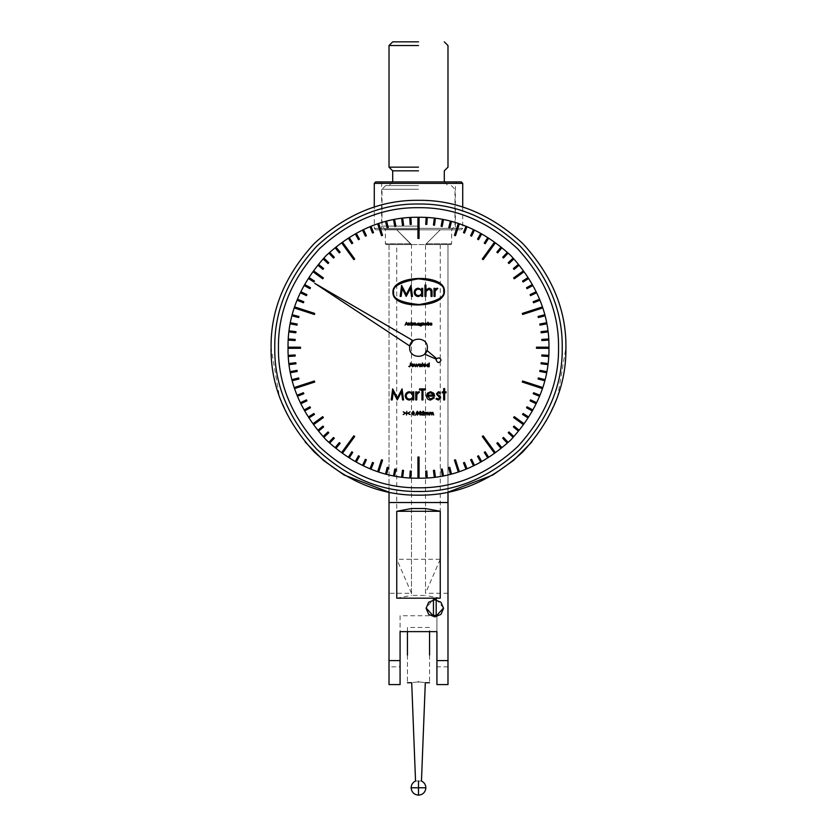 <?xml version="1.0" encoding="UTF-8"?>
<svg xmlns="http://www.w3.org/2000/svg" width="837" height="837" viewBox="0 0 837 837"><rect width="100%" height="100%" fill="white"/><g stroke="black" fill="none" stroke-linecap="round" stroke-linejoin="round"><path stroke-width="0.63" stroke-dasharray="4.18 3.14" d="M418.5 781.026C422.308 781.026 422.308 781.026 418.5 781.026C414.692 781.026 414.692 781.026 418.5 781.026L418.5 795.15M418.5 681.883C427.278 682.825 427.278 682.825 418.5 681.883C409.722 682.825 409.722 682.825 418.5 681.883M429.559 655.099L429.559 682.741L429.559 655.099M407.441 631.632L407.441 627.468L429.559 627.468L429.559 631.632M407.441 655.099L407.441 682.741L407.441 655.099M448.025 356.426L448.025 296.016L447.983 356.426M448.025 357.169L447.983 295.283L448.025 357.169M436.192 599.878L436.192 599.187L433.451 599.187L426.117 607.986M400.076 684.582L400.076 666.838L389.017 666.838L389.017 244.55L411.501 244.55L396.759 229.809L440.241 229.809L425.499 244.55L447.983 244.55L447.983 684.582M447.983 666.838L436.924 666.838L436.924 684.582M393.672 292.5C392.061 286.474 400.253 281.933 418.259 278.878C436.433 280.793 444.897 284.81 443.673 290.92C445.284 296.947 437.081 301.487 419.075 304.553C400.913 302.638 392.438 298.621 393.672 292.5M392.93 292.531C392.511 310.203 445.943 308.508 444.405 290.899C444.824 273.228 391.392 274.913 392.93 292.531M436.757 358.675L426.922 350.441L424.662 354.082L436.391 359.251L436.192 360.213C437.793 363.321 439.404 363.321 441.005 360.213M413.143 340.701L409.816 346.058L314.722 283.325L413.143 340.701M427.341 347.742C427.833 336.338 409.167 336.338 409.659 347.742C409.167 359.146 427.833 359.146 427.341 347.742M531.861 441.978L546.906 420.164L557.662 396.382L565.917 347.742C566.419 310.119 552.033 275.373 522.738 243.504C490.869 214.209 456.123 199.813 418.5 200.325C380.877 199.813 346.131 214.209 314.262 243.504C284.967 275.373 270.581 310.119 271.083 347.742L279.338 396.382L290.094 420.164L305.139 441.978M389.017 666.838L389.017 684.582M448.025 536.705L448.025 553.142M448.025 523.094L448.025 534.435M447.983 491.8L447.983 486.621L448.025 491.8M447.983 482.646L447.983 479.434L448.025 482.646M447.983 471.503L447.983 462.233L448.025 471.503M447.983 455.987L447.983 450.902L448.025 455.987M447.983 427.529L447.983 432.75L448.025 427.529M447.983 419.986L447.983 406.29L448.025 419.986M447.983 395.943L447.983 387.583L448.025 395.943M447.983 244.55L447.983 492.177C428.324 496.142 408.676 496.142 389.017 492.177L389.017 244.55L447.983 244.55M447.983 444.646L447.983 439.561L448.025 444.646M447.983 494.552L448.025 505.517M448.025 507.41L447.983 515.153M448.025 515.341L447.983 520.447M443.526 607.986L436.192 599.187L433.451 599.187L433.451 599.878M411.501 593.266L396.759 559.283L396.759 244.55L411.501 244.55L411.501 593.266L389.017 593.266M411.501 244.55L396.759 229.809L440.241 229.809L425.499 244.55L440.241 244.55L396.759 244.55M432.698 412.61L431.829 415.016L430.856 412.61L429.653 415.016L429.653 412.327L430.909 412.275M431.766 412.934L432.76 412.275L433.671 413.562L433.336 415.016L433.336 413.562M427.927 412.61L427.048 415.016L426.085 412.61L424.882 415.016L424.882 412.327L426.138 412.275M426.996 412.934L427.979 412.275L428.9 413.562L428.565 415.016L428.565 413.562M423.156 411.239L424.265 412.338M423.522 413.656L422.601 414.639L424.307 415.016L421.806 415.016L423.24 413.499M420.205 415.11L418.971 413.175L420.205 411.239L421.482 413.175L420.205 415.11M417.37 415.11L416.135 413.175L417.37 411.239L418.646 413.175L417.37 415.11M414.911 415.382L415.665 414.524L414.911 415.382M413.164 415.11L411.93 413.175L413.164 411.239L414.441 413.175L413.164 415.11M408.069 413.206L410.14 414.545L407.588 413.332L410.14 411.856L408.069 413.206M406.5 415.016L406.834 411.333L406.5 415.016M403.235 414.545L405.307 413.206L403.235 411.856L405.788 413.07L403.235 414.545M443.662 391.852L443.662 388.588L444.656 388.588L444.656 391.852L446.069 391.852L446.069 392.846L444.656 392.846L444.656 399.929L443.662 399.929L443.662 392.846L442.239 392.846L442.239 391.852L443.662 391.852M438.473 391.716L440.544 392.856L439.864 393.557L438.473 392.699M437.427 393.788L440.68 397.742M438.316 400.076L436.004 398.977L436.663 398.234M438.264 399.082L439.687 397.784M439.415 397.01L436.799 395.074L436.433 393.829M430.448 399.082L433.42 397.376L434.309 397.847M426.504 395.911L427.435 393.223M430.595 391.716L433.848 393.306M434.727 396.11L427.498 396.11M421.974 390.011L419.567 390.011L419.567 388.881L425.374 388.881L425.374 390.011L422.967 390.011L422.967 399.929L421.974 399.929L421.974 390.011M416.91 394.447L416.732 399.929L415.738 399.929L415.738 391.852L416.732 391.852L416.732 393.045M419.567 391.988L418.51 392.699M405.244 395.87C405.516 393.317 406.928 391.936 409.492 391.716L412.756 393.348L412.756 391.852L413.75 391.852L413.75 399.929L412.756 399.929L412.756 398.538L409.46 400.076M392.208 399.929L391.214 399.929L392.668 388.881L397.376 397.952L402.074 388.881L403.549 399.929L402.545 399.929L401.488 391.978L397.272 399.929L393.264 391.957L392.208 399.929M428.879 364.534L429.203 362.934L429.203 366.711L427.77 366.752M426.368 365.35L427.78 363.969M424.38 366.428L425.656 366.01M423.062 365.371L423.376 364.472M424.422 363.969L425.51 364.503M425.803 365.434L423.396 365.434M422.068 366.711L422.403 362.934L422.068 366.711M420.028 366.428L421.314 366.01M418.72 365.371L419.023 364.472M420.08 363.969L421.157 364.503M421.45 365.434L419.044 365.434M415.393 366.711L414.273 364.011L415.434 365.957L416.313 364.011L417.224 365.957L418.385 364.011L417.255 366.711L416.324 364.775L415.393 366.711M412.568 366.428L413.844 366.01M411.249 365.371L411.563 364.472M412.61 363.969L413.698 364.503M413.991 365.434L411.584 365.434M408.749 366.376L409.649 366.428L410.161 365.476L410.496 363.028L410.496 365.507L409.638 366.805M431.882 323.521L430.877 323.281M429.956 324.118L430.877 324.976M431.662 324.599L430.877 325.248L429.684 324.149L430.898 323.009M428.858 325.206L429.119 323.051L428.858 325.206M427.801 323.051L427.801 322.182L428.439 323.051L428.063 325.206L427.801 323.051M425.866 324.976L426.891 324.651M424.809 324.139L425.06 323.417M425.907 323.009L426.765 323.438M427.006 324.181L425.081 324.181M423.982 323.699L422.695 323.846L422.392 325.206L422.392 323.051L423.48 323.009L424.286 324.107L424.014 325.206L424.014 324.191M420.676 325.771L421.524 324.798L420.666 325.206L419.557 324.118L421.785 323.051L421.712 325.426L420.697 326.032L419.86 325.352M416.763 324.118L419.034 323.051L419.034 325.206L417.883 325.248M415.455 323.281L414.754 325.206L413.98 323.281L413.018 325.206L413.018 323.051L414.022 323.009M414.713 323.532L415.508 323.009L415.968 325.206L415.968 324.034M412.107 325.206L412.379 323.051L412.107 325.206M411.051 323.051L411.051 322.182L411.699 323.051L411.323 325.206L411.051 323.051M409.889 323.699L408.602 323.846L408.299 325.206L408.299 323.051L409.377 323.009L409.921 325.206L409.921 324.191M406.447 322.255L407.839 325.206L407.117 324.264L405.778 324.264L405.045 325.206L406.447 322.255M419.055 217.913L417.945 217.913L417.945 238.451L419.055 238.451L419.055 217.913M483.19 259.648L495.253 243.033L494.364 242.385L482.29 258.999L483.19 259.648M522.612 314.492L542.135 308.152L541.801 307.095L522.278 313.436L522.612 314.492M522.278 382.038L541.801 388.378L542.135 387.332L522.612 380.992L522.278 382.038M482.29 436.485L494.364 453.089L495.253 452.44L483.19 435.836L482.29 436.485M417.945 457.033L417.945 477.561L419.055 477.561L419.055 457.033L417.945 457.033M353.81 435.836L341.747 452.44L342.636 453.089L354.71 436.485L353.81 435.836M314.388 380.992L294.865 387.332L295.199 388.378L314.722 382.038L314.388 380.992M314.722 313.436L295.199 307.095L294.865 308.152L314.388 314.492L314.722 313.436M354.71 258.999L342.636 242.385L341.747 243.033L353.81 259.648L354.71 258.999M300.514 347.188L288.891 347.188L288.891 348.297L300.514 348.297L300.514 347.188M323.375 277.947L313.969 271.115L313.32 272.004L322.726 278.836L323.375 277.947M382.572 235.364L378.973 224.306L377.926 224.651L381.515 235.699L382.572 235.364M455.485 235.699L459.074 224.651L458.027 224.306L454.428 235.364L455.485 235.699M514.274 278.836L523.68 272.004L523.031 271.115L513.625 277.947L514.274 278.836M536.486 348.297L548.109 348.297L548.109 347.188L536.486 347.188L536.486 348.297M513.625 417.537L523.031 424.369L523.68 423.47L514.274 416.638L513.625 417.537M454.428 460.12L458.027 471.168L459.074 470.833L455.485 459.775L454.428 460.12M381.515 459.775L377.926 470.833L378.973 471.168L382.572 460.12L381.515 459.775M322.726 416.638L313.32 423.47L313.969 424.369L323.375 417.537L322.726 416.638M501.541 447.251L497.691 442.606L496.843 443.307L500.683 447.952L501.541 447.251M481.421 461.051L478.513 455.767L477.55 456.291L480.448 461.585L481.421 461.051M488.41 456.876L485.178 451.781L484.246 452.378L487.479 457.462L488.41 456.876M518.71 429.925L514.064 426.085L513.363 426.933L518.009 430.783L518.71 429.925M507.62 441.842L503.497 437.448L502.692 438.201L506.814 442.595L507.62 441.842M513.353 436.056L508.959 431.934L508.205 432.739L512.6 436.862L513.353 436.056M435.292 476.253L434.539 470.268L433.44 470.404L434.194 476.389L435.292 476.253M443.328 474.945L442.198 469.023L441.109 469.233L442.239 475.154L443.328 474.945M427.194 477.059L426.807 471.032L425.709 471.105L426.085 477.121L427.194 477.059M466.722 468.04L464.504 462.432L463.478 462.84L465.696 468.448L466.722 468.04M474.181 464.776L471.618 459.314L470.614 459.785L473.187 465.246L474.181 464.776M451.269 473.135L449.772 467.297L448.695 467.569L450.191 473.407L451.269 473.135M547.817 339.048L541.801 339.424L541.863 340.533L547.879 340.157L547.817 339.048M547.011 330.95L541.026 331.703L541.173 332.802L547.157 332.048L547.011 330.95M547.879 355.327L541.863 354.951L541.801 356.049L547.817 356.426L547.879 355.327M538.798 299.51L533.19 301.738L533.598 302.764L539.206 300.546L538.798 299.51M545.703 322.915L539.781 324.045L539.991 325.122L545.912 323.992L545.703 322.915M543.893 314.974L538.055 316.47L538.327 317.547L544.176 316.041L543.893 314.974M536.004 402.419L530.553 399.856L530.083 400.86L535.534 403.424L536.004 402.419M539.206 394.938L533.598 392.72L533.19 393.746L538.798 395.964L539.206 394.938M528.22 416.721L523.135 413.488L522.539 414.42L527.634 417.653L528.22 416.721M532.342 409.691L527.059 406.792L526.525 407.755L531.809 410.664L532.342 409.691M545.912 371.482L539.991 370.352L539.781 371.44L545.703 372.57L545.912 371.482M547.157 363.436L541.173 362.683L541.026 363.781L547.011 364.534L547.157 363.436M544.176 379.433L538.327 377.937L538.055 379.004L543.893 380.511L544.176 379.433M291.297 372.57L297.219 371.44L297.009 370.352L291.088 371.482L291.297 372.57M293.107 380.511L298.945 379.004L298.673 377.937L292.824 379.433L293.107 380.511M289.183 356.426L295.199 356.049L295.137 354.951L289.121 355.327L289.183 356.426M289.989 364.534L295.974 363.781L295.827 362.683L289.843 363.436L289.989 364.534M301.466 403.424L306.917 400.86L306.447 399.856L300.996 402.419L301.466 403.424M305.191 410.664L310.475 407.755L309.941 406.792L304.658 409.691L305.191 410.664M298.202 395.964L303.81 393.746L303.402 392.72L297.794 394.938L298.202 395.964M371.304 468.448L373.522 462.84L372.496 462.432L370.278 468.04L371.304 468.448M356.552 461.585L359.45 456.291L358.487 455.767L355.579 461.051L356.552 461.585M363.813 465.246L366.386 459.785L365.382 459.314L362.819 464.776L363.813 465.246M402.806 476.389L403.56 470.404L402.461 470.268L401.708 476.253L402.806 476.389M410.915 477.121L411.291 471.105L410.193 471.032L409.806 477.059L410.915 477.121M386.809 473.407L388.305 467.569L387.228 467.297L385.731 473.135L386.809 473.407M394.761 475.154L395.891 469.233L394.802 469.023L393.672 474.945L394.761 475.154M318.991 430.783L323.637 426.933L322.936 426.085L318.29 429.925L318.991 430.783M324.4 436.862L328.795 432.739L328.041 431.934L323.647 436.056L324.4 436.862M309.366 417.653L314.461 414.42L313.865 413.488L308.78 416.721L309.366 417.653M349.521 457.462L352.754 452.378L351.822 451.781L348.59 456.876L349.521 457.462M330.186 442.595L334.308 438.201L333.503 437.448L329.38 441.842L330.186 442.595M336.317 447.952L340.157 443.307L339.309 442.606L335.459 447.251L336.317 447.952M289.121 340.157L295.137 340.533L295.199 339.424L289.183 339.048L289.121 340.157M291.088 323.992L297.009 325.122L297.219 324.045L291.297 322.915L291.088 323.992M289.843 332.048L295.827 332.802L295.974 331.703L289.989 330.95L289.843 332.048M308.78 278.763L313.865 281.996L314.461 281.054L309.366 277.832L308.78 278.763M304.658 285.783L309.941 288.692L310.475 287.719L305.191 284.821L304.658 285.783M318.29 265.549L322.936 269.399L323.637 268.541L318.991 264.701L318.29 265.549M292.824 316.041L298.673 317.547L298.945 316.47L293.107 314.974L292.824 316.041M300.996 293.055L306.447 295.628L306.917 294.624L301.466 292.061L300.996 293.055M297.794 300.546L303.402 302.764L303.81 301.738L298.202 299.51L297.794 300.546M480.448 233.9L477.55 239.183L478.513 239.717L481.421 234.433L480.448 233.9M473.187 230.238L470.614 235.689L471.618 236.16L474.181 230.709L473.187 230.238M487.479 238.011L484.246 243.107L485.178 243.703L488.41 238.608L487.479 238.011M450.191 222.067L448.695 227.915L449.772 228.187L451.269 222.349L450.191 222.067M442.239 220.33L441.109 226.252L442.198 226.461L443.328 220.539L442.239 220.33M465.696 227.036L463.478 232.644L464.504 233.042L466.722 227.444L465.696 227.036M527.634 277.832L522.539 281.054L523.135 281.996L528.22 278.763L527.634 277.832M535.534 292.061L530.083 294.624L530.553 295.628L536.004 293.055L535.534 292.061M531.809 284.821L526.525 287.719L527.059 288.692L532.342 285.783L531.809 284.821M506.814 252.879L502.692 257.283L503.497 258.037L507.62 253.642L506.814 252.879M500.683 247.522L496.843 252.167L497.691 252.879L501.541 248.233L500.683 247.522M518.009 264.701L513.363 268.541L514.064 269.399L518.71 265.549L518.009 264.701M512.6 258.612L508.205 262.745L508.959 263.55L513.353 259.418L512.6 258.612M355.579 234.433L358.487 239.717L359.45 239.183L356.552 233.9L355.579 234.433M348.59 238.608L351.822 243.703L352.754 243.107L349.521 238.011L348.59 238.608M370.278 227.444L372.496 233.042L373.522 232.644L371.304 227.036L370.278 227.444M362.819 230.709L365.382 236.16L366.386 235.689L363.813 230.238L362.819 230.709M329.38 253.642L333.503 258.037L334.308 257.283L330.186 252.879L329.38 253.642M323.647 259.418L328.041 263.55L328.795 262.745L324.4 258.612L323.647 259.418M335.459 248.233L339.309 252.879L340.157 252.167L336.317 247.522L335.459 248.233M409.806 218.426L410.193 224.442L411.291 224.379L410.915 218.352L409.806 218.426M434.194 219.085L433.44 225.069L434.539 225.205L435.292 219.231L434.194 219.085M426.085 218.352L425.709 224.379L426.807 224.442L427.194 218.426L426.085 218.352M385.731 222.349L387.228 228.187L388.305 227.915L386.809 222.067L385.731 222.349M401.708 219.231L402.461 225.205L403.56 225.069L402.806 219.085L401.708 219.231M393.672 220.539L394.802 226.461L395.891 226.252L394.761 220.33L393.672 220.539M418.427 295.555C420.415 295.409 421.503 294.352 421.691 292.385C421.513 290.408 420.425 289.33 418.437 289.183M435.188 290.92L435.01 296.413L434.026 296.413L434.026 288.326L435.01 288.326L435.01 289.518M437.845 288.462L436.799 289.183M425.939 293.484L425.939 296.413L424.945 296.413L424.945 285.072L425.939 285.072L425.939 289.853M429.015 288.19C431.243 288.545 432.248 289.905 432.038 292.28L432.038 296.413L431.045 296.413L430.929 290.774L428.837 289.183L426.096 291.318M414.179 292.343C414.441 289.801 415.853 288.409 418.416 288.19L421.691 289.822L421.691 288.326L422.685 288.326L422.685 296.413L421.691 296.413L421.691 295.011L418.385 296.549M402.199 288.43L401.143 296.413L400.149 296.413L401.603 285.354L406.311 294.425L411.009 285.354L412.474 296.413L411.48 296.413L410.423 288.451L406.207 296.413L402.199 288.43M406.981 323.961L406.458 322.831L405.924 323.961L406.981 323.961M417.893 324.976L418.762 324.128L417.893 323.281M420.676 324.944L421.524 324.118M425.918 323.281L425.102 323.919L426.744 323.919M412.631 364.294L411.616 365.099L413.656 365.099M420.09 364.294L419.075 365.099L421.126 365.099M424.443 364.294L423.428 365.099L425.468 365.099M427.78 366.428L428.879 365.371L427.791 364.294M409.492 399.082C411.48 398.935 412.568 397.878 412.756 395.911C412.578 393.924 411.49 392.856 409.502 392.699M430.647 392.699L428.565 393.463L427.602 395.116L433.733 395.116M413.97 414.106L413.175 411.616L412.264 413.175L413.175 414.733M418.176 414.106L417.381 411.616L416.47 413.175L417.381 414.733M421.011 414.106L420.216 411.616L419.306 413.175L420.216 414.733M447.983 593.266L425.499 593.266L425.499 244.55M440.241 244.55L440.241 559.283L396.759 559.283M440.241 559.283L425.499 593.266M436.924 666.838L436.924 615.76L400.076 615.76L400.076 666.838M425.499 508.53L425.499 595.431L411.501 595.431L411.501 508.53M400.076 615.76L400.076 631.632M436.924 615.76L436.924 631.632M396.759 598.173L411.501 595.431M440.241 598.173L425.499 595.431M436.192 599.187L436.192 616.095M436.192 598.497L433.451 598.497L433.451 616.095M433.451 598.497L433.451 599.187M447.983 444.604L447.983 440.879L448.025 444.604M447.983 455.945L447.983 452.221L448.025 455.945M447.983 464.315L447.983 470.174L448.025 464.315M447.983 463.562L447.983 470.928L448.025 463.562M448.025 481.327L448.025 479.434L447.983 481.327M447.983 504.052L447.983 495.881L448.025 504.052M448.025 524.422L448.025 528.754L448.025 524.422M447.983 331.264L447.983 322.569L448.025 331.264M448.025 351.299L448.025 334.852L447.983 351.299M448.025 322.569L448.025 332.582L447.983 322.569M448.025 304.804L448.025 301.027L447.983 304.804M448.025 316.899L448.025 308.769L447.983 316.899M448.025 326.932L447.983 332.582L447.983 326.974M418.5 41.85L392.699 41.85L418.5 41.85M418.5 45.533L389.017 45.533L418.5 45.533M418.5 170.842L392.699 170.842L418.5 170.842M418.5 167.159L389.017 167.159L418.5 167.159M418.5 185.584L385.7 185.584L418.5 185.584M418.5 189.267L382.017 189.267L418.5 189.267M418.5 229.443L385.334 229.443L418.5 229.443M418.5 226.126L382.017 226.126L418.5 226.126M418.5 181.901L392.699 181.901L418.5 181.901M396.759 229.809L418.5 229.809L396.759 229.809L410.454 243.808L396.759 229.809M440.241 229.809L418.5 229.809L440.241 229.809L426.765 243.295L440.241 229.809M409.722 244.55L386.066 244.55L409.722 244.55L386.066 244.55L409.722 244.55L410.454 243.808L409.722 244.55M427.278 244.55L450.934 244.55L427.278 244.55L450.934 244.55L427.278 244.55L426.546 243.808L427.278 244.55M375.75 229.809L461.25 229.809L375.75 229.809L374.275 228.334L462.725 228.334L462.725 207.116M461.25 229.809L462.725 228.334L374.275 228.334L374.275 207.116M380.176 229.809L381.641 228.334L381.641 183.366L380.176 181.901L456.824 181.901L455.359 183.366L381.641 183.366L455.359 183.366L455.359 228.334L381.641 228.334L455.359 228.334L456.824 229.809L380.176 229.809L456.824 229.809M456.824 181.901L380.176 181.901M461.25 181.901L375.75 181.901M374.275 183.366L462.725 183.366M410.454 243.808L385.334 243.808L410.454 243.808M426.546 243.808L451.666 243.808L426.546 243.808M426.106 607.641L426.106 608.332M443.537 608.332L443.537 607.641M385.7 185.584L382.017 189.267L382.017 226.126L385.334 229.443L385.334 243.808L386.066 244.55M392.699 181.901L389.017 185.584M451.3 185.584L454.983 189.267L454.983 226.126L451.666 229.443L451.666 243.808L450.934 244.55M444.301 181.901L447.983 185.584"/><path stroke-width="1.26" d="M418.5 781.026C422.308 781.026 422.308 781.026 418.5 781.026C414.692 781.026 414.692 781.026 418.5 781.026L418.5 787.774L425.876 787.774C425.416 792.241 422.957 794.7 418.5 795.15L418.5 787.774L411.124 787.774C411.584 792.241 414.043 794.7 418.5 795.15M418.5 681.883C427.278 682.825 427.278 682.825 418.5 681.883C409.722 682.825 409.722 682.825 418.5 681.883M429.559 631.632L429.559 655.099M407.441 631.632L407.441 655.099M426.117 607.986L433.451 616.095L436.192 616.095L436.192 599.187M434.821 599.763L428.659 602.274L426.106 608.332L428.659 614.379L434.821 616.89L440.984 614.379L443.537 608.332L440.984 602.274L434.821 599.763M531.861 441.978L513.667 460.319L492.909 474.997L447.983 492.177L447.983 684.582L436.924 684.582L436.924 631.632L400.076 631.632L400.076 684.582L389.017 684.582L389.017 492.177L344.091 474.997L323.333 460.319L305.139 441.978M443.673 290.92C444.897 284.81 436.433 280.793 418.259 278.878C400.253 281.933 392.061 286.474 393.672 292.5C392.438 298.621 400.913 302.638 419.075 304.553C437.081 301.487 445.284 296.947 443.673 290.92M392.93 292.531C392.511 310.203 445.943 308.508 444.405 290.899C444.824 273.228 391.392 274.913 392.93 292.531M441.005 360.213C440.262 357.838 438.85 357.315 436.757 358.675L426.922 350.441L424.662 354.082L436.391 359.251L436.192 360.213C437.793 363.321 439.404 363.321 441.005 360.213C440.262 357.838 438.85 357.315 436.757 358.675M413.143 340.701L409.816 346.058L314.722 283.325L413.143 340.701M427.341 347.742C427.833 336.338 409.167 336.338 409.659 347.742C409.167 359.146 427.833 359.146 427.341 347.742M558.551 347.742C559.022 383.482 545.358 416.491 517.528 446.77C487.249 474.589 454.24 488.264 418.5 487.783C382.76 488.264 349.751 474.589 319.472 446.77C291.642 416.491 277.978 383.482 278.449 347.742C277.978 383.482 291.642 416.491 319.472 446.77C349.751 474.589 382.76 488.264 418.5 487.783C454.24 488.264 487.249 474.589 517.528 446.77C545.358 416.491 559.022 383.482 558.551 347.742C559.022 312.002 545.358 278.993 517.528 248.715C487.249 220.884 454.24 207.21 418.5 207.691C382.76 207.21 349.751 220.884 319.472 248.715C291.642 278.993 277.978 312.002 278.449 347.742C277.978 312.002 291.642 278.993 319.472 248.715C349.751 220.884 382.76 207.21 418.5 207.691C454.24 207.21 487.249 220.884 517.528 248.715C545.358 278.993 559.022 312.002 558.551 347.742M288.033 347.742C287.593 381.034 300.326 411.783 326.252 439.99C354.449 465.916 385.208 478.649 418.5 478.199C451.792 478.649 482.551 465.916 510.748 439.99C536.674 411.783 549.407 381.034 548.967 347.742C549.407 314.44 536.674 283.691 510.748 255.484C482.551 229.568 451.792 216.825 418.5 217.275C385.208 216.825 354.449 229.568 326.252 255.484C300.326 283.691 287.593 314.44 288.033 347.742M271.083 347.742C270.581 310.119 284.967 275.373 314.262 243.504C346.131 214.209 380.877 199.813 418.5 200.325C456.123 199.813 490.869 214.209 522.738 243.504C552.033 275.373 566.419 310.119 565.917 347.742C566.419 385.365 552.033 420.111 522.738 451.98C490.869 481.265 456.123 495.661 418.5 495.159C380.877 495.661 346.131 481.265 314.262 451.98C284.967 420.111 270.581 385.365 271.083 347.742M433.451 599.187L433.451 616.095L436.192 616.095L443.526 607.986M447.983 502.524L389.017 502.524M430.909 412.275L431.766 412.934L432.76 412.275L433.671 415.016L432.698 412.61L431.829 415.016L430.856 412.61L429.653 415.016L429.653 412.327L431.766 412.934M426.138 412.275L426.996 412.934L427.979 412.275L428.9 415.016L427.927 412.61L427.048 415.016L426.085 412.61L424.882 415.016L424.882 412.327L426.996 412.934M423.24 413.499L423.93 412.369L423.135 411.616L421.953 412.474L423.156 411.239L424.265 412.338L422.601 414.639L424.307 415.016L421.806 415.016L423.93 412.369L423.135 411.616L422.277 412.474M438.473 392.699L437.427 393.788L437.699 394.52L440.304 396.487L440.68 397.742L438.316 400.076L436.004 398.977L436.663 398.234L438.264 399.082L439.687 397.784L436.433 393.829L438.473 391.716L440.544 392.856L439.864 393.557L438.473 392.699L437.427 393.788M434.309 397.847L430.574 400.076C428.052 399.866 426.703 398.475 426.504 395.911L427.435 393.223L430.595 391.716L433.848 393.306L434.727 396.11L427.498 396.11L430.448 399.082L433.42 397.376L434.309 397.847L430.574 400.076C428.052 399.866 426.703 398.475 426.504 395.911M416.732 393.045L418.699 391.716L419.567 391.988L416.91 394.447L416.732 399.929L415.738 399.929L415.738 391.852L416.732 391.852L416.732 393.045L418.699 391.716L419.567 391.988M409.46 400.076C406.887 399.835 405.485 398.433 405.244 395.87C405.516 393.317 406.928 391.936 409.492 391.716L412.756 393.348L412.756 391.852L413.75 391.852L413.75 399.929L412.756 399.929L412.756 398.538L409.46 400.076C406.887 399.835 405.485 398.433 405.244 395.87M427.77 366.752L426.368 365.35L427.78 363.969L428.879 364.534L429.203 362.934L429.203 366.711L427.77 366.752L426.368 365.35M425.656 366.01L424.422 366.752L423.062 365.371L424.422 363.969L425.803 365.434L423.396 365.434L424.38 366.428L425.656 366.01L424.422 366.752L423.062 365.371M421.314 366.01L420.069 366.752L418.72 365.371L420.08 363.969L421.45 365.434L419.044 365.434L420.028 366.428L421.314 366.01L420.069 366.752L418.72 365.371M413.844 366.01L412.61 366.752L411.249 365.371L412.61 363.969L413.991 365.434L411.584 365.434L412.568 366.428L413.844 366.01L412.61 366.752L411.249 365.371M409.638 366.805L408.749 366.376L409.649 366.428L410.161 365.476L410.496 363.028L410.496 365.507L409.638 366.805L408.749 366.376M430.898 323.009L431.882 323.521L430.877 323.281L429.956 324.118L430.877 324.976L431.882 324.746L430.877 325.248L429.684 324.149L430.898 323.009L431.882 323.521M426.891 324.651L425.897 325.248L424.809 324.139L425.907 323.009L427.006 324.181L425.081 324.181L425.866 324.976L426.891 324.651L425.897 325.248L424.809 324.139M424.014 324.191L423.428 323.281L422.392 325.206L422.392 323.051L423.48 323.009L424.286 324.107L424.014 325.206L423.982 323.699M419.86 325.352L420.676 325.771L421.524 324.798L420.666 325.206L419.557 324.118L421.785 323.051L421.712 325.426L420.697 326.032L419.599 325.352L420.676 325.771M417.883 325.248L416.763 324.118L419.034 323.051L419.034 325.206L417.883 325.248L416.763 324.118M414.022 323.009L415.508 323.009L416.23 325.206L415.455 323.281L414.754 325.206L413.98 323.281L413.018 325.206L413.018 323.051L414.713 323.532M409.921 324.191L409.335 323.281L408.299 325.206L408.299 323.051L409.377 323.009L409.921 325.206L409.889 323.699M418.437 289.183C416.47 289.34 415.382 290.397 415.173 292.354C415.382 294.31 416.47 295.377 418.427 295.555C420.415 295.409 421.503 294.352 421.691 292.385C421.513 290.408 420.425 289.33 418.437 289.183C416.47 289.34 415.382 290.397 415.173 292.354C415.382 294.31 416.47 295.377 418.427 295.555M434.026 296.413L434.026 288.326L435.01 288.326L435.01 289.518L436.987 288.19L437.845 288.462L435.188 290.92L435.01 296.413L434.026 296.413M424.945 296.413L424.945 285.072L425.939 285.072L425.939 289.853L429.015 288.19C431.243 288.545 432.248 289.905 432.038 292.28L432.038 296.413L431.045 296.413L430.929 290.774L428.837 289.183L426.096 291.318L425.939 296.413L424.945 296.413M421.691 288.326L422.685 288.326L422.685 296.413L421.691 296.413L421.691 295.011L418.385 296.549C415.822 296.319 414.42 294.917 414.179 292.343C414.441 289.801 415.853 288.409 418.416 288.19L421.691 289.822L421.691 288.326M400.149 296.413L401.603 285.354L406.311 294.425L411.009 285.354L412.474 296.413L411.48 296.413L410.423 288.451L406.207 296.413L402.199 288.43L401.143 296.413L400.149 296.413M436.799 289.183L435.188 290.92M435.01 289.518L436.987 288.19L437.845 288.462M426.096 291.318L425.939 293.484M425.939 289.853L429.015 288.19M418.385 296.549C415.822 296.319 414.42 294.917 414.179 292.343M419.055 238.451L419.055 217.913L417.945 217.913L417.945 238.451L419.055 238.451M482.29 258.999L483.19 259.648L495.253 243.033L494.364 242.385L482.29 258.999M522.278 313.436L522.612 314.492L542.135 308.152L541.801 307.095L522.278 313.436M522.612 380.992L522.278 382.038L541.801 388.378L542.135 387.332L522.612 380.992M483.19 435.836L482.29 436.485L494.364 453.089L495.253 452.44L483.19 435.836M419.055 457.033L417.945 457.033L417.945 477.561L419.055 477.561L419.055 457.033M354.71 436.485L353.81 435.836L341.747 452.44L342.636 453.089L354.71 436.485M314.722 382.038L314.388 380.992L294.865 387.332L295.199 388.378L314.722 382.038M314.388 314.492L314.722 313.436L295.199 307.095L294.865 308.152L314.388 314.492M353.81 259.648L354.71 258.999L342.636 242.385L341.747 243.033L353.81 259.648M300.514 348.297L300.514 347.188L288.891 347.188L288.891 348.297L300.514 348.297M322.726 278.836L323.375 277.947L313.969 271.115L313.32 272.004L322.726 278.836M381.515 235.699L382.572 235.364L378.973 224.306L377.926 224.651L381.515 235.699M454.428 235.364L455.485 235.699L459.074 224.651L458.027 224.306L454.428 235.364M513.625 277.947L514.274 278.836L523.68 272.004L523.031 271.115L513.625 277.947M536.486 347.188L536.486 348.297L548.109 348.297L548.109 347.188L536.486 347.188M514.274 416.638L513.625 417.537L523.031 424.369L523.68 423.47L514.274 416.638M455.485 459.775L454.428 460.12L458.027 471.168L459.074 470.833L455.485 459.775M382.572 460.12L381.515 459.775L377.926 470.833L378.973 471.168L382.572 460.12M323.375 417.537L322.726 416.638L313.32 423.47L313.969 424.369L323.375 417.537M500.683 447.952L501.541 447.251L497.691 442.606L496.843 443.307L500.683 447.952M480.448 461.585L481.421 461.051L478.513 455.767L477.55 456.291L480.448 461.585M487.479 457.462L488.41 456.876L485.178 451.781L484.246 452.378L487.479 457.462M518.009 430.783L518.71 429.925L514.064 426.085L513.363 426.933L518.009 430.783M506.814 442.595L507.62 441.842L503.497 437.448L502.692 438.201L506.814 442.595M512.6 436.862L513.353 436.056L508.959 431.934L508.205 432.739L512.6 436.862M434.194 476.389L435.292 476.253L434.539 470.268L433.44 470.404L434.194 476.389M442.239 475.154L443.328 474.945L442.198 469.023L441.109 469.233L442.239 475.154M426.085 477.121L427.194 477.059L426.807 471.032L425.709 471.105L426.085 477.121M465.696 468.448L466.722 468.04L464.504 462.432L463.478 462.84L465.696 468.448M473.187 465.246L474.181 464.776L471.618 459.314L470.614 459.785L473.187 465.246M450.191 473.407L451.269 473.135L449.772 467.297L448.695 467.569L450.191 473.407M547.879 340.157L547.817 339.048L541.801 339.424L541.863 340.533L547.879 340.157M547.157 332.048L547.011 330.95L541.026 331.703L541.173 332.802L547.157 332.048M547.817 356.426L547.879 355.327L541.863 354.951L541.801 356.049L547.817 356.426M539.206 300.546L538.798 299.51L533.19 301.738L533.598 302.764L539.206 300.546M545.912 323.992L545.703 322.915L539.781 324.045L539.991 325.122L545.912 323.992M544.176 316.041L543.893 314.974L538.055 316.47L538.327 317.547L544.176 316.041M535.534 403.424L536.004 402.419L530.553 399.856L530.083 400.86L535.534 403.424M538.798 395.964L539.206 394.938L533.598 392.72L533.19 393.746L538.798 395.964M527.634 417.653L528.22 416.721L523.135 413.488L522.539 414.42L527.634 417.653M531.809 410.664L532.342 409.691L527.059 406.792L526.525 407.755L531.809 410.664M545.703 372.57L545.912 371.482L539.991 370.352L539.781 371.44L545.703 372.57M547.011 364.534L547.157 363.436L541.173 362.683L541.026 363.781L547.011 364.534M543.893 380.511L544.176 379.433L538.327 377.937L538.055 379.004L543.893 380.511M291.088 371.482L291.297 372.57L297.219 371.44L297.009 370.352L291.088 371.482M292.824 379.433L293.107 380.511L298.945 379.004L298.673 377.937L292.824 379.433M289.121 355.327L289.183 356.426L295.199 356.049L295.137 354.951L289.121 355.327M289.843 363.436L289.989 364.534L295.974 363.781L295.827 362.683L289.843 363.436M300.996 402.419L301.466 403.424L306.917 400.86L306.447 399.856L300.996 402.419M304.658 409.691L305.191 410.664L310.475 407.755L309.941 406.792L304.658 409.691M297.794 394.938L298.202 395.964L303.81 393.746L303.402 392.72L297.794 394.938M370.278 468.04L371.304 468.448L373.522 462.84L372.496 462.432L370.278 468.04M355.579 461.051L356.552 461.585L359.45 456.291L358.487 455.767L355.579 461.051M362.819 464.776L363.813 465.246L366.386 459.785L365.382 459.314L362.819 464.776M401.708 476.253L402.806 476.389L403.56 470.404L402.461 470.268L401.708 476.253M409.806 477.059L410.915 477.121L411.291 471.105L410.193 471.032L409.806 477.059M385.731 473.135L386.809 473.407L388.305 467.569L387.228 467.297L385.731 473.135M393.672 474.945L394.761 475.154L395.891 469.233L394.802 469.023L393.672 474.945M318.29 429.925L318.991 430.783L323.637 426.933L322.936 426.085L318.29 429.925M323.647 436.056L324.4 436.862L328.795 432.739L328.041 431.934L323.647 436.056M308.78 416.721L309.366 417.653L314.461 414.42L313.865 413.488L308.78 416.721M348.59 456.876L349.521 457.462L352.754 452.378L351.822 451.781L348.59 456.876M329.38 441.842L330.186 442.595L334.308 438.201L333.503 437.448L329.38 441.842M335.459 447.251L336.317 447.952L340.157 443.307L339.309 442.606L335.459 447.251M289.183 339.048L289.121 340.157L295.137 340.533L295.199 339.424L289.183 339.048M291.297 322.915L291.088 323.992L297.009 325.122L297.219 324.045L291.297 322.915M289.989 330.95L289.843 332.048L295.827 332.802L295.974 331.703L289.989 330.95M309.366 277.832L308.78 278.763L313.865 281.996L314.461 281.054L309.366 277.832M305.191 284.821L304.658 285.783L309.941 288.692L310.475 287.719L305.191 284.821M318.991 264.701L318.29 265.549L322.936 269.399L323.637 268.541L318.991 264.701M293.107 314.974L292.824 316.041L298.673 317.547L298.945 316.47L293.107 314.974M301.466 292.061L300.996 293.055L306.447 295.628L306.917 294.624L301.466 292.061M298.202 299.51L297.794 300.546L303.402 302.764L303.81 301.738L298.202 299.51M481.421 234.433L480.448 233.9L477.55 239.183L478.513 239.717L481.421 234.433M474.181 230.709L473.187 230.238L470.614 235.689L471.618 236.16L474.181 230.709M488.41 238.608L487.479 238.011L484.246 243.107L485.178 243.703L488.41 238.608M451.269 222.349L450.191 222.067L448.695 227.915L449.772 228.187L451.269 222.349M443.328 220.539L442.239 220.33L441.109 226.252L442.198 226.461L443.328 220.539M466.722 227.444L465.696 227.036L463.478 232.644L464.504 233.042L466.722 227.444M528.22 278.763L527.634 277.832L522.539 281.054L523.135 281.996L528.22 278.763M536.004 293.055L535.534 292.061L530.083 294.624L530.553 295.628L536.004 293.055M532.342 285.783L531.809 284.821L526.525 287.719L527.059 288.692L532.342 285.783M507.62 253.642L506.814 252.879L502.692 257.283L503.497 258.037L507.62 253.642M501.541 248.233L500.683 247.522L496.843 252.167L497.691 252.879L501.541 248.233M518.71 265.549L518.009 264.701L513.363 268.541L514.064 269.399L518.71 265.549M513.353 259.418L512.6 258.612L508.205 262.745L508.959 263.55L513.353 259.418M356.552 233.9L355.579 234.433L358.487 239.717L359.45 239.183L356.552 233.9M349.521 238.011L348.59 238.608L351.822 243.703L352.754 243.107L349.521 238.011M371.304 227.036L370.278 227.444L372.496 233.042L373.522 232.644L371.304 227.036M363.813 230.238L362.819 230.709L365.382 236.16L366.386 235.689L363.813 230.238M330.186 252.879L329.38 253.642L333.503 258.037L334.308 257.283L330.186 252.879M324.4 258.612L323.647 259.418L328.041 263.55L328.795 262.745L324.4 258.612M336.317 247.522L335.459 248.233L339.309 252.879L340.157 252.167L336.317 247.522M410.915 218.352L409.806 218.426L410.193 224.442L411.291 224.379L410.915 218.352M435.292 219.231L434.194 219.085L433.44 225.069L434.539 225.205L435.292 219.231M427.194 218.426L426.085 218.352L425.709 224.379L426.807 224.442L427.194 218.426M386.809 222.067L385.731 222.349L387.228 228.187L388.305 227.915L386.809 222.067M402.806 219.085L401.708 219.231L402.461 225.205L403.56 225.069L402.806 219.085M394.761 220.33L393.672 220.539L394.802 226.461L395.891 226.252L394.761 220.33M406.447 322.255L407.839 325.206L407.117 324.264L405.778 324.264L405.045 325.206L406.447 322.255M406.458 322.831L405.924 323.961L406.981 323.961L406.458 322.831M411.051 323.051L411.051 322.182L411.699 323.051L411.323 325.206L411.051 323.051M412.107 325.206L412.379 323.051L412.107 325.206M415.968 324.034L415.455 323.281M417.893 323.281L417.025 324.128L417.893 324.976L418.762 324.128L417.893 323.281L417.025 324.128L417.893 324.976M421.524 324.118L420.697 323.281L419.818 324.128L420.676 324.944L421.524 324.118L420.697 323.281L419.818 324.128L420.676 324.944M425.06 323.417L425.907 323.009M426.765 323.438L427.006 324.181M425.081 324.181L425.866 324.976M426.744 323.919L425.918 323.281L425.102 323.919L426.744 323.919L425.918 323.281M427.801 323.051L427.801 322.182L428.439 323.051L428.063 325.206L427.801 323.051M428.858 325.206L429.119 323.051L428.858 325.206M430.877 324.976L431.662 324.599M430.877 323.281L429.956 324.118M411.563 364.472L412.61 363.969M413.698 364.503L413.991 365.434M411.584 365.434L412.568 366.428M413.656 365.099L412.631 364.294L411.616 365.099L413.656 365.099L412.631 364.294M415.393 366.711L414.273 364.011L415.434 365.957L416.313 364.011L417.224 365.957L418.385 364.011L417.255 366.711L416.324 364.775L415.393 366.711M419.023 364.472L420.08 363.969M421.157 364.503L421.45 365.434M419.044 365.434L420.028 366.428M421.126 365.099L420.09 364.294L419.075 365.099L421.126 365.099L420.09 364.294M422.068 366.711L422.403 362.934L422.068 366.711M423.376 364.472L424.422 363.969M425.51 364.503L425.803 365.434M423.396 365.434L424.38 366.428M425.468 365.099L424.443 364.294L423.428 365.099L425.468 365.099L424.443 364.294M427.78 363.969L428.879 364.534M427.791 364.294L426.703 365.361L427.78 366.428L428.879 365.371L427.791 364.294L426.703 365.361L427.78 366.428M392.208 399.929L391.214 399.929L392.668 388.881L397.376 397.952L402.074 388.881L403.549 399.929L402.545 399.929L401.488 391.978L397.272 399.929L393.264 391.957L392.208 399.929M409.502 392.699C407.535 392.867 406.447 393.924 406.238 395.88C406.447 397.837 407.535 398.904 409.492 399.082C411.48 398.935 412.568 397.878 412.756 395.911C412.578 393.924 411.49 392.856 409.502 392.699C407.535 392.867 406.447 393.924 406.238 395.88C406.447 397.837 407.535 398.904 409.492 399.082M418.51 392.699L416.91 394.447M421.974 390.011L419.567 390.011L419.567 388.881L425.374 388.881L425.374 390.011L422.967 390.011L422.967 399.929L421.974 399.929L421.974 390.011M427.435 393.223L430.595 391.716M433.848 393.306L434.727 396.11M427.498 396.11L430.448 399.082M433.733 395.116L430.647 392.699L428.565 393.463L427.602 395.116L433.733 395.116L430.647 392.699M436.433 393.829L438.473 391.716M439.687 397.784L439.415 397.01M436.663 398.234L438.264 399.082M440.68 397.742L438.316 400.076M443.662 391.852L443.662 388.588L444.656 388.588L444.656 391.852L446.069 391.852L446.069 392.846L444.656 392.846L444.656 399.929L443.662 399.929L443.662 392.846L442.239 392.846L442.239 391.852L443.662 391.852M403.235 414.545L405.307 413.206L403.235 411.856L405.788 413.07L403.235 414.545M406.5 415.016L406.834 411.333L406.5 415.016M408.069 413.206L410.14 414.545L407.588 413.332L410.14 411.856L408.069 413.206M413.164 415.11L411.93 413.175L413.164 411.239L414.441 413.175L413.164 415.11M412.264 413.175L413.175 414.733L413.97 414.106L413.175 411.616L412.264 413.175M413.175 414.733L413.97 414.106M414.911 415.382L415.665 414.524L414.911 415.382M417.37 415.11L416.135 413.175L417.37 411.239L418.646 413.175L417.37 415.11M416.47 413.175L417.381 414.733L418.176 414.106L417.381 411.616L416.47 413.175M417.381 414.733L418.176 414.106M420.205 415.11L418.971 413.175L420.205 411.239L421.482 413.175L420.205 415.11M419.306 413.175L420.216 414.733L421.011 414.106L420.216 411.616L419.306 413.175M420.216 414.733L421.011 414.106M424.265 412.338L423.522 413.656M421.953 412.474L423.156 411.239M428.565 413.562L427.927 412.61M433.336 413.562L432.698 412.61M411.501 508.53L425.499 508.53L440.241 511.281L440.241 598.173L396.759 598.173L396.759 511.281L411.501 508.53M440.241 511.281L396.759 511.281M433.451 615.404L436.192 615.404M448.025 492.857L448.025 491.978M448.025 494.552L447.983 505.517M448.025 507.41L447.983 515.153M448.025 520.447L447.983 515.341M448.025 534.435L447.983 523.094M448.025 553.142L447.983 536.705M418.5 41.85L392.699 41.85L418.5 41.85M418.5 45.533L389.017 45.533L418.5 45.533M418.5 170.842L392.699 170.842L418.5 170.842M418.5 167.159L389.017 167.159L418.5 167.159M375.75 181.901L461.25 181.901L462.725 183.366L374.275 183.366L375.75 181.901M462.725 207.116L462.725 183.366M374.275 207.116L374.275 183.366M562.234 347.742C562.726 311.061 548.695 277.183 520.133 246.109C489.059 217.547 455.182 203.517 418.5 204.008C381.818 203.517 347.941 217.547 316.867 246.109C288.305 277.183 274.274 311.061 274.766 347.742C274.274 384.424 288.305 418.301 316.867 449.375C347.941 477.927 381.818 491.968 418.5 491.476C455.182 491.968 489.059 477.927 520.133 449.375C548.695 418.301 562.726 384.424 562.234 347.742M400.076 660.602L389.017 660.602M447.983 660.602L436.924 660.602M429.559 682.741L425.301 682.741L421.461 781.026C424.307 782.48 425.771 784.729 425.876 787.774M407.441 682.741L411.699 682.741L415.539 781.026C412.693 782.48 411.229 784.729 411.124 787.774M392.699 41.85L389.017 45.533L389.017 167.159L392.699 170.842L392.699 181.901M444.301 41.85L447.983 45.533L447.983 167.159L444.301 170.842L444.301 181.901"/></g></svg>
